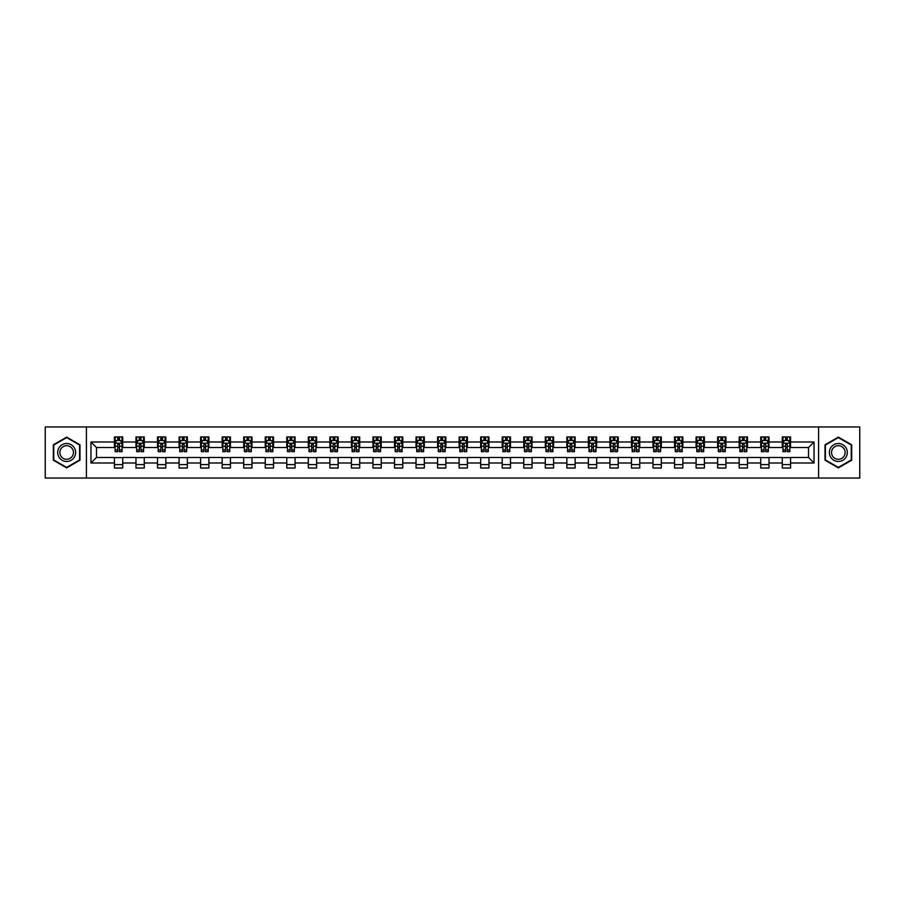 <?xml version="1.0" encoding="UTF-8"?>
<svg xmlns="http://www.w3.org/2000/svg" width="905" height="905" viewBox="0 0 905 905"><rect width="100%" height="100%" fill="white"/><g stroke="black" fill="none" stroke-linecap="round" stroke-linejoin="round"><path stroke-width="1.36" d="M818.595 478.044L859.75 478.044L859.75 426.956L818.595 426.956L818.595 478.044L86.405 478.044L86.405 426.956L45.25 426.956L45.25 478.044L86.405 478.044M818.595 426.956L86.405 426.956M790.563 442.002L790.563 436.968L782.282 436.968L782.282 442.002L769.024 442.002L769.024 436.968L760.732 436.968L760.732 442.002L747.473 442.002L747.473 436.968L739.193 436.968L739.193 442.002L725.934 442.002L725.934 436.968L717.642 436.968L717.642 442.002L704.395 442.002L704.395 436.968L696.103 436.968L696.103 442.002L682.845 442.002L682.845 436.968L674.564 436.968L674.564 442.002L661.306 442.002L661.306 436.968L653.014 436.968L653.014 442.002L639.756 442.002L639.756 436.968L631.475 436.968L631.475 442.002L618.217 442.002L618.217 436.968L609.936 436.968L609.936 442.002L596.678 442.002L596.678 436.968L588.386 436.968L588.386 442.002L575.128 442.002L575.128 436.968L566.847 436.968L566.847 442.002L553.589 442.002L553.589 436.968L545.296 436.968L545.296 442.002L532.05 442.002L532.05 436.968L523.757 436.968L523.757 442.002L510.499 442.002L510.499 436.968L502.218 436.968L502.218 442.002L488.96 442.002L488.96 436.968L480.668 436.968L480.668 442.002L467.41 442.002L467.41 436.968L459.129 436.968L459.129 442.002L445.871 442.002L445.871 436.968L437.59 436.968L437.59 442.002L424.332 442.002L424.332 436.968L416.04 436.968L416.04 442.002L402.782 442.002L402.782 436.968L394.501 436.968L394.501 442.002L381.243 442.002L381.243 436.968L372.951 436.968L372.951 442.002L359.704 442.002L359.704 436.968L351.411 436.968L351.411 442.002L338.153 442.002L338.153 436.968L329.873 436.968L329.873 442.002L316.614 442.002L316.614 436.968L308.322 436.968L308.322 442.002L295.064 442.002L295.064 436.968L286.783 436.968L286.783 442.002L273.525 442.002L273.525 436.968L265.244 436.968L265.244 442.002L251.986 442.002L251.986 436.968L243.694 436.968L243.694 442.002L230.436 442.002L230.436 436.968L222.155 436.968L222.155 442.002L208.897 442.002L208.897 436.968L200.605 436.968L200.605 442.002L187.358 442.002L187.358 436.968L179.066 436.968L179.066 442.002L165.807 442.002L165.807 436.968L157.527 436.968L157.527 442.002L144.268 442.002L144.268 436.968L135.976 436.968L135.976 442.002L122.718 442.002L122.718 436.968L114.437 436.968L114.437 442.002L90.964 442.002L90.964 462.998L96.484 457.466L114.437 457.466L114.437 468.032L122.718 468.032L122.718 457.466L135.976 457.466L135.976 468.032L144.268 468.032L144.268 457.466L157.527 457.466L157.527 468.032L165.807 468.032L165.807 457.466L179.066 457.466L179.066 468.032L187.358 468.032L187.358 457.466L200.605 457.466L200.605 468.032L208.897 468.032L208.897 457.466L222.155 457.466L222.155 468.032L230.436 468.032L230.436 457.466L243.694 457.466L243.694 468.032L251.986 468.032L251.986 457.466L265.244 457.466L265.244 468.032L273.525 468.032L273.525 457.466L286.783 457.466L286.783 468.032L295.064 468.032L295.064 457.466L308.322 457.466L308.322 468.032L316.614 468.032L316.614 457.466L329.873 457.466L329.873 468.032L338.153 468.032L338.153 457.466L351.411 457.466L351.411 468.032L359.704 468.032L359.704 457.466L372.951 457.466L372.951 468.032L381.243 468.032L381.243 457.466L394.501 457.466L394.501 468.032L402.782 468.032L402.782 457.466L416.04 457.466L416.04 468.032L424.332 468.032L424.332 457.466L437.59 457.466L437.59 468.032L445.871 468.032L445.871 457.466L459.129 457.466L459.129 468.032L467.41 468.032L467.41 457.466L480.668 457.466L480.668 468.032L488.96 468.032L488.96 457.466L502.218 457.466L502.218 468.032L510.499 468.032L510.499 457.466L523.757 457.466L523.757 468.032L532.05 468.032L532.05 457.466L545.296 457.466L545.296 468.032L553.589 468.032L553.589 457.466L566.847 457.466L566.847 468.032L575.128 468.032L575.128 457.466L588.386 457.466L588.386 468.032L596.678 468.032L596.678 457.466L609.936 457.466L609.936 468.032L618.217 468.032L618.217 457.466L631.475 457.466L631.475 468.032L639.756 468.032L639.756 457.466L653.014 457.466L653.014 468.032L661.306 468.032L661.306 457.466L674.564 457.466L674.564 468.032L682.845 468.032L682.845 457.466L696.103 457.466L696.103 468.032L704.395 468.032L704.395 457.466L717.642 457.466L717.642 468.032L725.934 468.032L725.934 457.466L739.193 457.466L739.193 468.032L747.473 468.032L747.473 457.466L760.732 457.466L760.732 468.032L769.024 468.032L769.024 457.466L782.282 457.466L782.282 468.032L790.563 468.032L790.563 457.466L808.516 457.466L808.516 447.534L790.563 447.534L790.563 442.002L814.036 442.002L814.036 462.998L790.563 462.998M782.282 462.998L769.024 462.998M760.732 462.998L747.473 462.998M739.193 462.998L725.934 462.998M717.642 462.998L704.395 462.998M696.103 462.998L682.845 462.998M674.564 462.998L661.306 462.998M653.014 462.998L639.756 462.998M631.475 462.998L618.217 462.998M609.936 462.998L596.678 462.998M588.386 462.998L575.128 462.998M566.847 462.998L553.589 462.998M545.296 462.998L532.05 462.998M523.757 462.998L510.499 462.998M502.218 462.998L488.96 462.998M480.668 462.998L467.41 462.998M459.129 462.998L445.871 462.998M437.59 462.998L424.332 462.998M416.04 462.998L402.782 462.998M394.501 462.998L381.243 462.998M372.951 462.998L359.704 462.998M351.411 462.998L338.153 462.998M329.873 462.998L316.614 462.998M308.322 462.998L295.064 462.998M286.783 462.998L273.525 462.998M265.244 462.998L251.986 462.998M243.694 462.998L230.436 462.998M222.155 462.998L208.897 462.998M200.605 462.998L187.358 462.998M179.066 462.998L165.807 462.998M157.527 462.998L144.268 462.998M135.976 462.998L122.718 462.998M114.437 462.998L90.964 462.998M782.282 442.002L782.282 447.534L769.024 447.534L769.024 442.002M760.732 442.002L760.732 447.534L747.473 447.534L747.473 442.002M739.193 442.002L739.193 447.534L725.934 447.534L725.934 442.002M717.642 442.002L717.642 447.534L704.395 447.534L704.395 442.002M696.103 442.002L696.103 447.534L682.845 447.534L682.845 442.002M674.564 442.002L674.564 447.534L661.306 447.534L661.306 442.002M653.014 442.002L653.014 447.534L639.756 447.534L639.756 442.002M631.475 442.002L631.475 447.534L618.217 447.534L618.217 442.002M609.936 442.002L609.936 447.534L596.678 447.534L596.678 442.002M588.386 442.002L588.386 447.534L575.128 447.534L575.128 442.002M566.847 442.002L566.847 447.534L553.589 447.534L553.589 442.002M545.296 442.002L545.296 447.534L532.05 447.534L532.05 442.002M523.757 442.002L523.757 447.534L510.499 447.534L510.499 442.002M502.218 442.002L502.218 447.534L488.96 447.534L488.96 442.002M480.668 442.002L480.668 447.534L467.41 447.534L467.41 442.002M459.129 442.002L459.129 447.534L445.871 447.534L445.871 442.002M437.59 442.002L437.59 447.534L424.332 447.534L424.332 442.002M416.04 442.002L416.04 447.534L402.782 447.534L402.782 442.002M394.501 442.002L394.501 447.534L381.243 447.534L381.243 442.002M372.951 442.002L372.951 447.534L359.704 447.534L359.704 442.002M351.411 442.002L351.411 447.534L338.153 447.534L338.153 442.002M329.873 442.002L329.873 447.534L316.614 447.534L316.614 442.002M308.322 442.002L308.322 447.534L295.064 447.534L295.064 442.002M286.783 442.002L286.783 447.534L273.525 447.534L273.525 442.002M265.244 442.002L265.244 447.534L251.986 447.534L251.986 442.002M243.694 442.002L243.694 447.534L230.436 447.534L230.436 442.002M222.155 442.002L222.155 447.534L208.897 447.534L208.897 442.002M200.605 442.002L200.605 447.534L187.358 447.534L187.358 442.002M179.066 442.002L179.066 447.534L165.807 447.534L165.807 442.002M157.527 442.002L157.527 447.534L144.268 447.534L144.268 442.002M135.976 442.002L135.976 447.534L122.718 447.534L122.718 442.002M114.437 442.002L114.437 447.534L96.484 447.534L90.964 442.002M96.484 447.534L96.484 457.466M814.036 462.998L808.516 457.466M808.516 447.534L814.036 442.002M114.437 440.418L115.127 440.418M117.752 440.418L119.403 440.418M122.028 440.418L122.718 440.418M114.437 447.387L115.127 447.387M117.752 447.387L119.403 447.387M122.028 447.387L122.718 447.387M114.437 457.613L122.718 457.613M114.437 464.582L122.718 464.582M135.976 457.613L144.268 457.613M135.976 464.582L144.268 464.582M135.976 440.418L136.666 440.418M139.291 440.418L140.954 440.418M143.578 440.418L144.268 440.418M135.976 447.387L136.666 447.387M139.291 447.387L140.954 447.387M143.578 447.387L144.268 447.387M157.527 457.613L165.807 457.613M157.527 464.582L165.807 464.582M157.527 440.418L158.217 440.418M160.841 440.418L162.493 440.418M165.117 440.418L165.807 440.418M157.527 447.387L158.217 447.387M160.841 447.387L162.493 447.387M165.117 447.387L165.807 447.387M179.066 457.613L187.358 457.613M179.066 464.582L187.358 464.582M179.066 440.418L179.756 440.418M182.38 440.418L184.043 440.418M186.668 440.418L187.358 440.418M179.066 447.387L179.756 447.387M182.38 447.387L184.043 447.387M186.668 447.387L187.358 447.387M200.605 457.613L208.897 457.613M200.605 464.582L208.897 464.582M200.605 440.418L201.306 440.418M203.919 440.418L205.582 440.418M208.207 440.418L208.897 440.418M200.605 447.387L201.306 447.387M203.919 447.387L205.582 447.387M208.207 447.387L208.897 447.387M222.155 457.613L230.436 457.613M222.155 464.582L230.436 464.582M222.155 440.418L222.845 440.418M225.469 440.418L227.121 440.418M229.746 440.418L230.436 440.418M222.155 447.387L222.845 447.387M225.469 447.387L227.121 447.387M229.746 447.387L230.436 447.387M243.694 457.613L251.986 457.613M243.694 464.582L251.986 464.582M243.694 440.418L244.384 440.418M247.008 440.418L248.671 440.418M251.296 440.418L251.986 440.418M243.694 447.387L244.384 447.387M247.008 447.387L248.671 447.387M251.296 447.387L251.986 447.387M265.244 457.613L273.525 457.613M265.244 464.582L273.525 464.582M265.244 440.418L265.934 440.418M268.559 440.418L270.21 440.418M272.835 440.418L273.525 440.418M265.244 447.387L265.934 447.387M268.559 447.387L270.21 447.387M272.835 447.387L273.525 447.387M286.783 457.613L295.064 457.613M286.783 464.582L295.064 464.582M286.783 440.418L287.473 440.418M290.098 440.418L291.749 440.418M294.374 440.418L295.064 440.418M286.783 447.387L287.473 447.387M290.098 447.387L291.749 447.387M294.374 447.387L295.064 447.387M308.322 457.613L316.614 457.613M308.322 464.582L316.614 464.582M308.322 440.418L309.012 440.418M311.637 440.418L313.3 440.418M315.924 440.418L316.614 440.418M308.322 447.387L309.012 447.387M311.637 447.387L313.3 447.387M315.924 447.387L316.614 447.387M329.873 457.613L338.153 457.613M329.873 464.582L338.153 464.582M329.873 440.418L330.563 440.418M333.187 440.418L334.839 440.418M337.463 440.418L338.153 440.418M329.873 447.387L330.563 447.387M333.187 447.387L334.839 447.387M337.463 447.387L338.153 447.387M351.411 457.613L359.704 457.613M351.411 464.582L359.704 464.582M351.411 440.418L352.102 440.418M354.726 440.418L356.389 440.418M359.014 440.418L359.704 440.418M351.411 447.387L352.102 447.387M354.726 447.387L356.389 447.387M359.014 447.387L359.704 447.387M372.951 457.613L381.243 457.613M372.951 464.582L381.243 464.582M372.951 440.418L373.652 440.418M376.265 440.418L377.928 440.418M380.553 440.418L381.243 440.418M372.951 447.387L373.652 447.387M376.265 447.387L377.928 447.387M380.553 447.387L381.243 447.387M394.501 457.613L402.782 457.613M394.501 464.582L402.782 464.582M394.501 440.418L395.191 440.418M397.815 440.418L399.467 440.418M402.092 440.418L402.782 440.418M394.501 447.387L395.191 447.387M397.815 447.387L399.467 447.387M402.092 447.387L402.782 447.387M416.04 457.613L424.332 457.613M416.04 464.582L424.332 464.582M416.04 440.418L416.73 440.418M419.354 440.418L421.017 440.418M423.642 440.418L424.332 440.418M416.04 447.387L416.73 447.387M419.354 447.387L421.017 447.387M423.642 447.387L424.332 447.387M437.59 457.613L445.871 457.613M437.59 464.582L445.871 464.582M437.59 440.418L438.28 440.418M440.905 440.418L442.556 440.418M445.181 440.418L445.871 440.418M437.59 447.387L438.28 447.387M440.905 447.387L442.556 447.387M445.181 447.387L445.871 447.387M459.129 457.613L467.41 457.613M459.129 464.582L467.41 464.582M459.129 440.418L459.819 440.418M462.444 440.418L464.095 440.418M466.72 440.418L467.41 440.418M459.129 447.387L459.819 447.387M462.444 447.387L464.095 447.387M466.72 447.387L467.41 447.387M480.668 457.613L488.96 457.613M480.668 464.582L488.96 464.582M480.668 440.418L481.358 440.418M483.983 440.418L485.646 440.418M488.27 440.418L488.96 440.418M480.668 447.387L481.358 447.387M483.983 447.387L485.646 447.387M488.27 447.387L488.96 447.387M502.218 457.613L510.499 457.613M502.218 464.582L510.499 464.582M502.218 440.418L502.909 440.418M505.533 440.418L507.185 440.418M509.809 440.418L510.499 440.418M502.218 447.387L502.909 447.387M505.533 447.387L507.185 447.387M509.809 447.387L510.499 447.387M523.757 457.613L532.05 457.613M523.757 464.582L532.05 464.582M523.757 440.418L524.448 440.418M527.072 440.418L528.735 440.418M531.348 440.418L532.05 440.418M523.757 447.387L524.448 447.387M527.072 447.387L528.735 447.387M531.348 447.387L532.05 447.387M545.296 457.613L553.589 457.613M545.296 464.582L553.589 464.582M545.296 440.418L545.986 440.418M548.611 440.418L550.274 440.418M552.898 440.418L553.589 440.418M545.296 447.387L545.986 447.387M548.611 447.387L550.274 447.387M552.898 447.387L553.589 447.387M566.847 457.613L575.128 457.613M566.847 464.582L575.128 464.582M566.847 440.418L567.537 440.418M570.161 440.418L571.813 440.418M574.437 440.418L575.128 440.418M566.847 447.387L567.537 447.387M570.161 447.387L571.813 447.387M574.437 447.387L575.128 447.387M588.386 457.613L596.678 457.613M588.386 464.582L596.678 464.582M588.386 440.418L589.076 440.418M591.7 440.418L593.363 440.418M595.988 440.418L596.678 440.418M588.386 447.387L589.076 447.387M591.7 447.387L593.363 447.387M595.988 447.387L596.678 447.387M609.936 457.613L618.217 457.613M609.936 464.582L618.217 464.582M609.936 440.418L610.626 440.418M613.251 440.418L614.902 440.418M617.527 440.418L618.217 440.418M609.936 447.387L610.626 447.387M613.251 447.387L614.902 447.387M617.527 447.387L618.217 447.387M631.475 457.613L639.756 457.613M631.475 464.582L639.756 464.582M631.475 440.418L632.165 440.418M634.79 440.418L636.441 440.418M639.066 440.418L639.756 440.418M631.475 447.387L632.165 447.387M634.79 447.387L636.441 447.387M639.066 447.387L639.756 447.387M653.014 457.613L661.306 457.613M653.014 464.582L661.306 464.582M653.014 440.418L653.704 440.418M656.329 440.418L657.992 440.418M660.616 440.418L661.306 440.418M653.014 447.387L653.704 447.387M656.329 447.387L657.992 447.387M660.616 447.387L661.306 447.387M674.564 457.613L682.845 457.613M674.564 464.582L682.845 464.582M674.564 440.418L675.254 440.418M677.879 440.418L679.531 440.418M682.155 440.418L682.845 440.418M674.564 447.387L675.254 447.387M677.879 447.387L679.531 447.387M682.155 447.387L682.845 447.387M696.103 457.613L704.395 457.613M696.103 464.582L704.395 464.582M696.103 440.418L696.793 440.418M699.418 440.418L701.081 440.418M703.694 440.418L704.395 440.418M696.103 447.387L696.793 447.387M699.418 447.387L701.081 447.387M703.694 447.387L704.395 447.387M717.642 457.613L725.934 457.613M717.642 464.582L725.934 464.582M717.642 440.418L718.332 440.418M720.957 440.418L722.62 440.418M725.244 440.418L725.934 440.418M717.642 447.387L718.332 447.387M720.957 447.387L722.62 447.387M725.244 447.387L725.934 447.387M739.193 457.613L747.473 457.613M739.193 464.582L747.473 464.582M739.193 440.418L739.883 440.418M742.507 440.418L744.159 440.418M746.783 440.418L747.473 440.418M739.193 447.387L739.883 447.387M742.507 447.387L744.159 447.387M746.783 447.387L747.473 447.387M760.732 457.613L769.024 457.613M760.732 464.582L769.024 464.582M760.732 440.418L761.422 440.418M764.046 440.418L765.709 440.418M768.334 440.418L769.024 440.418M760.732 447.387L761.422 447.387M764.046 447.387L765.709 447.387M768.334 447.387L769.024 447.387M782.282 457.613L790.563 457.613M782.282 464.582L790.563 464.582M782.282 440.418L782.972 440.418M785.597 440.418L787.248 440.418M789.873 440.418L790.563 440.418M782.282 447.387L782.972 447.387M785.597 447.387L787.248 447.387M789.873 447.387L790.563 447.387M66.653 467.885L79.979 460.193L79.979 444.808L66.653 437.115L53.327 444.808L53.327 460.193L66.653 467.885M851.673 444.808L838.347 437.115L825.021 444.808L825.021 460.193L838.347 467.885L851.673 460.193L851.673 444.808M119.403 438.755L117.752 438.755M122.028 449.943L119.403 449.943L119.403 451.674L122.028 451.674L122.028 443.246L120.648 440.486L116.507 440.486L115.127 443.246L115.127 451.674L117.752 451.674L117.752 449.943L115.127 449.943M115.127 443.246L115.127 436.968M122.028 443.246L122.028 436.968M117.752 440.486L117.752 436.968M119.403 436.968L119.403 440.486M119.403 449.943L119.403 444.287L117.752 444.287L117.752 449.943M74.425 456.991A8.971 8.971 0 0 0 71.144 444.728A8.971 8.971 0 0 0 58.882 448.009A8.971 8.971 0 0 0 62.162 460.272A8.971 8.971 0 0 0 74.425 456.991M72.536 455.894A6.799 6.799 0 0 0 70.058 446.618A6.799 6.799 0 0 0 60.771 449.106A6.799 6.799 0 0 0 63.26 458.383A6.799 6.799 0 0 0 72.536 455.894M53.746 459.955L53.746 445.045L66.653 437.59L79.572 445.045L79.572 459.955L66.653 467.41L53.746 459.955M838.347 443.529A8.971 8.971 0 0 0 829.365 452.5A8.971 8.971 0 0 0 838.347 461.471A8.971 8.971 0 0 0 847.318 452.5A8.971 8.971 0 0 0 838.347 443.529M838.347 445.701A6.799 6.799 0 0 0 831.548 452.5A6.799 6.799 0 0 0 838.347 459.299A6.799 6.799 0 0 0 845.146 452.5A6.799 6.799 0 0 0 838.347 445.701M851.254 459.955L838.347 467.41L825.428 459.955L825.428 445.045L838.347 437.59L851.254 445.045L851.254 459.955M140.954 438.755L139.291 438.755M143.578 449.943L140.954 449.943L140.954 451.674L143.578 451.674L143.578 443.246L142.198 440.486L138.046 440.486L136.666 443.246L136.666 451.674L139.291 451.674L139.291 449.943L136.666 449.943M136.666 443.246L136.666 436.968M143.578 443.246L143.578 436.968M139.291 440.486L139.291 436.968M140.954 436.968L140.954 440.486M140.954 449.943L140.954 444.287L139.291 444.287L139.291 449.943M162.493 438.755L160.841 438.755M165.117 449.943L162.493 449.943L162.493 451.674L165.117 451.674L165.117 443.246L163.737 440.486L159.597 440.486L158.217 443.246L158.217 451.674L160.841 451.674L160.841 449.943L158.217 449.943M158.217 443.246L158.217 436.968M165.117 443.246L165.117 436.968M160.841 440.486L160.841 436.968M162.493 436.968L162.493 440.486M162.493 449.943L162.493 444.287L160.841 444.287L160.841 449.943M184.043 438.755L182.38 438.755M186.668 449.943L184.043 449.943L184.043 451.674L186.668 451.674L186.668 443.246L185.276 440.486L181.136 440.486L179.756 443.246L179.756 451.674L182.38 451.674L182.38 449.943L179.756 449.943M179.756 443.246L179.756 436.968M186.668 443.246L186.668 436.968M182.38 440.486L182.38 436.968M184.043 436.968L184.043 440.486M184.043 449.943L184.043 444.287L182.38 444.287L182.38 449.943M205.582 438.755L203.919 438.755M208.207 449.943L205.582 449.943L205.582 451.674L208.207 451.674L208.207 443.246L206.826 440.486L202.686 440.486L201.306 443.246L201.306 451.674L203.919 451.674L203.919 449.943L201.306 449.943M201.306 443.246L201.306 436.968M208.207 443.246L208.207 436.968M203.919 440.486L203.919 436.968M205.582 436.968L205.582 440.486M205.582 449.943L205.582 444.287L203.919 444.287L203.919 449.943M227.121 438.755L225.469 438.755M229.746 449.943L227.121 449.943L227.121 451.674L229.746 451.674L229.746 443.246L228.365 440.486L224.225 440.486L222.845 443.246L222.845 451.674L225.469 451.674L225.469 449.943L222.845 449.943M222.845 443.246L222.845 436.968M229.746 443.246L229.746 436.968M225.469 440.486L225.469 436.968M227.121 436.968L227.121 440.486M227.121 449.943L227.121 444.287L225.469 444.287L225.469 449.943M248.671 438.755L247.008 438.755M251.296 449.943L248.671 449.943L248.671 451.674L251.296 451.674L251.296 443.246L249.916 440.486L245.764 440.486L244.384 443.246L244.384 451.674L247.008 451.674L247.008 449.943L244.384 449.943M244.384 443.246L244.384 436.968M251.296 443.246L251.296 436.968M247.008 440.486L247.008 436.968M248.671 436.968L248.671 440.486M248.671 449.943L248.671 444.287L247.008 444.287L247.008 449.943M270.21 438.755L268.559 438.755M272.835 449.943L270.21 449.943L270.21 451.674L272.835 451.674L272.835 443.246L271.455 440.486L267.314 440.486L265.934 443.246L265.934 451.674L268.559 451.674L268.559 449.943L265.934 449.943M265.934 443.246L265.934 436.968M272.835 443.246L272.835 436.968M268.559 440.486L268.559 436.968M270.21 436.968L270.21 440.486M270.21 449.943L270.21 444.287L268.559 444.287L268.559 449.943M291.749 438.755L290.098 438.755M294.374 449.943L291.749 449.943L291.749 451.674L294.374 451.674L294.374 443.246L292.994 440.486L288.853 440.486L287.473 443.246L287.473 451.674L290.098 451.674L290.098 449.943L287.473 449.943M287.473 443.246L287.473 436.968M294.374 443.246L294.374 436.968M290.098 440.486L290.098 436.968M291.749 436.968L291.749 440.486M291.749 449.943L291.749 444.287L290.098 444.287L290.098 449.943M313.3 438.755L311.637 438.755M315.924 449.943L313.3 449.943L313.3 451.674L315.924 451.674L315.924 443.246L314.544 440.486L310.392 440.486L309.012 443.246L309.012 451.674L311.637 451.674L311.637 449.943L309.012 449.943M309.012 443.246L309.012 436.968M315.924 443.246L315.924 436.968M311.637 440.486L311.637 436.968M313.3 436.968L313.3 440.486M313.3 449.943L313.3 444.287L311.637 444.287L311.637 449.943M334.839 438.755L333.187 438.755M337.463 449.943L334.839 449.943L334.839 451.674L337.463 451.674L337.463 443.246L336.083 440.486L331.943 440.486L330.563 443.246L330.563 451.674L333.187 451.674L333.187 449.943L330.563 449.943M330.563 443.246L330.563 436.968M337.463 443.246L337.463 436.968M333.187 440.486L333.187 436.968M334.839 436.968L334.839 440.486M334.839 449.943L334.839 444.287L333.187 444.287L333.187 449.943M356.389 438.755L354.726 438.755M359.014 449.943L356.389 449.943L356.389 451.674L359.014 451.674L359.014 443.246L357.622 440.486L353.482 440.486L352.102 443.246L352.102 451.674L354.726 451.674L354.726 449.943L352.102 449.943M352.102 443.246L352.102 436.968M359.014 443.246L359.014 436.968M354.726 440.486L354.726 436.968M356.389 436.968L356.389 440.486M356.389 449.943L356.389 444.287L354.726 444.287L354.726 449.943M377.928 438.755L376.265 438.755M380.553 449.943L377.928 449.943L377.928 451.674L380.553 451.674L380.553 443.246L379.172 440.486L375.032 440.486L373.652 443.246L373.652 451.674L376.265 451.674L376.265 449.943L373.652 449.943M373.652 443.246L373.652 436.968M380.553 443.246L380.553 436.968M376.265 440.486L376.265 436.968M377.928 436.968L377.928 440.486M377.928 449.943L377.928 444.287L376.265 444.287L376.265 449.943M399.467 438.755L397.815 438.755M402.092 449.943L399.467 449.943L399.467 451.674L402.092 451.674L402.092 443.246L400.711 440.486L396.571 440.486L395.191 443.246L395.191 451.674L397.815 451.674L397.815 449.943L395.191 449.943M395.191 443.246L395.191 436.968M402.092 443.246L402.092 436.968M397.815 440.486L397.815 436.968M399.467 436.968L399.467 440.486M399.467 449.943L399.467 444.287L397.815 444.287L397.815 449.943M421.017 438.755L419.354 438.755M423.642 449.943L421.017 449.943L421.017 451.674L423.642 451.674L423.642 443.246L422.262 440.486L418.11 440.486L416.73 443.246L416.73 451.674L419.354 451.674L419.354 449.943L416.73 449.943M416.73 443.246L416.73 436.968M423.642 443.246L423.642 436.968M419.354 440.486L419.354 436.968M421.017 436.968L421.017 440.486M421.017 449.943L421.017 444.287L419.354 444.287L419.354 449.943M442.556 438.755L440.905 438.755M445.181 449.943L442.556 449.943L442.556 451.674L445.181 451.674L445.181 443.246L443.801 440.486L439.66 440.486L438.28 443.246L438.28 451.674L440.905 451.674L440.905 449.943L438.28 449.943M438.28 443.246L438.28 436.968M445.181 443.246L445.181 436.968M440.905 440.486L440.905 436.968M442.556 436.968L442.556 440.486M442.556 449.943L442.556 444.287L440.905 444.287L440.905 449.943M464.095 438.755L462.444 438.755M466.72 449.943L464.095 449.943L464.095 451.674L466.72 451.674L466.72 443.246L465.34 440.486L461.199 440.486L459.819 443.246L459.819 451.674L462.444 451.674L462.444 449.943L459.819 449.943M459.819 443.246L459.819 436.968M466.72 443.246L466.72 436.968M462.444 440.486L462.444 436.968M464.095 436.968L464.095 440.486M464.095 449.943L464.095 444.287L462.444 444.287L462.444 449.943M485.646 438.755L483.983 438.755M488.27 449.943L485.646 449.943L485.646 451.674L488.27 451.674L488.27 443.246L486.89 440.486L482.738 440.486L481.358 443.246L481.358 451.674L483.983 451.674L483.983 449.943L481.358 449.943M481.358 443.246L481.358 436.968M488.27 443.246L488.27 436.968M483.983 440.486L483.983 436.968M485.646 436.968L485.646 440.486M485.646 449.943L485.646 444.287L483.983 444.287L483.983 449.943M507.185 438.755L505.533 438.755M509.809 449.943L507.185 449.943L507.185 451.674L509.809 451.674L509.809 443.246L508.429 440.486L504.289 440.486L502.909 443.246L502.909 451.674L505.533 451.674L505.533 449.943L502.909 449.943M502.909 443.246L502.909 436.968M509.809 443.246L509.809 436.968M505.533 440.486L505.533 436.968M507.185 436.968L507.185 440.486M507.185 449.943L507.185 444.287L505.533 444.287L505.533 449.943M528.735 438.755L527.072 438.755M531.348 449.943L528.735 449.943L528.735 451.674L531.348 451.674L531.348 443.246L529.968 440.486L525.828 440.486L524.448 443.246L524.448 451.674L527.072 451.674L527.072 449.943L524.448 449.943M524.448 443.246L524.448 436.968M531.348 443.246L531.348 436.968M527.072 440.486L527.072 436.968M528.735 436.968L528.735 440.486M528.735 449.943L528.735 444.287L527.072 444.287L527.072 449.943M550.274 438.755L548.611 438.755M552.898 449.943L550.274 449.943L550.274 451.674L552.898 451.674L552.898 443.246L551.518 440.486L547.378 440.486L545.986 443.246L545.986 451.674L548.611 451.674L548.611 449.943L545.986 449.943M545.986 443.246L545.986 436.968M552.898 443.246L552.898 436.968M548.611 440.486L548.611 436.968M550.274 436.968L550.274 440.486M550.274 449.943L550.274 444.287L548.611 444.287L548.611 449.943M571.813 438.755L570.161 438.755M574.437 449.943L571.813 449.943L571.813 451.674L574.437 451.674L574.437 443.246L573.057 440.486L568.917 440.486L567.537 443.246L567.537 451.674L570.161 451.674L570.161 449.943L567.537 449.943M567.537 443.246L567.537 436.968M574.437 443.246L574.437 436.968M570.161 440.486L570.161 436.968M571.813 436.968L571.813 440.486M571.813 449.943L571.813 444.287L570.161 444.287L570.161 449.943M593.363 438.755L591.7 438.755M595.988 449.943L593.363 449.943L593.363 451.674L595.988 451.674L595.988 443.246L594.608 440.486L590.456 440.486L589.076 443.246L589.076 451.674L591.7 451.674L591.7 449.943L589.076 449.943M589.076 443.246L589.076 436.968M595.988 443.246L595.988 436.968M591.7 440.486L591.7 436.968M593.363 436.968L593.363 440.486M593.363 449.943L593.363 444.287L591.7 444.287L591.7 449.943M614.902 438.755L613.251 438.755M617.527 449.943L614.902 449.943L614.902 451.674L617.527 451.674L617.527 443.246L616.147 440.486L612.006 440.486L610.626 443.246L610.626 451.674L613.251 451.674L613.251 449.943L610.626 449.943M610.626 443.246L610.626 436.968M617.527 443.246L617.527 436.968M613.251 440.486L613.251 436.968M614.902 436.968L614.902 440.486M614.902 449.943L614.902 444.287L613.251 444.287L613.251 449.943M636.441 438.755L634.79 438.755M639.066 449.943L636.441 449.943L636.441 451.674L639.066 451.674L639.066 443.246L637.686 440.486L633.545 440.486L632.165 443.246L632.165 451.674L634.79 451.674L634.79 449.943L632.165 449.943M632.165 443.246L632.165 436.968M639.066 443.246L639.066 436.968M634.79 440.486L634.79 436.968M636.441 436.968L636.441 440.486M636.441 449.943L636.441 444.287L634.79 444.287L634.79 449.943M657.992 438.755L656.329 438.755M660.616 449.943L657.992 449.943L657.992 451.674L660.616 451.674L660.616 443.246L659.236 440.486L655.084 440.486L653.704 443.246L653.704 451.674L656.329 451.674L656.329 449.943L653.704 449.943M653.704 443.246L653.704 436.968M660.616 443.246L660.616 436.968M656.329 440.486L656.329 436.968M657.992 436.968L657.992 440.486M657.992 449.943L657.992 444.287L656.329 444.287L656.329 449.943M679.531 438.755L677.879 438.755M682.155 449.943L679.531 449.943L679.531 451.674L682.155 451.674L682.155 443.246L680.775 440.486L676.635 440.486L675.254 443.246L675.254 451.674L677.879 451.674L677.879 449.943L675.254 449.943M675.254 443.246L675.254 436.968M682.155 443.246L682.155 436.968M677.879 440.486L677.879 436.968M679.531 436.968L679.531 440.486M679.531 449.943L679.531 444.287L677.879 444.287L677.879 449.943M701.081 438.755L699.418 438.755M703.694 449.943L701.081 449.943L701.081 451.674L703.694 451.674L703.694 443.246L702.314 440.486L698.174 440.486L696.793 443.246L696.793 451.674L699.418 451.674L699.418 449.943L696.793 449.943M696.793 443.246L696.793 436.968M703.694 443.246L703.694 436.968M699.418 440.486L699.418 436.968M701.081 436.968L701.081 440.486M701.081 449.943L701.081 444.287L699.418 444.287L699.418 449.943M722.62 438.755L720.957 438.755M725.244 449.943L722.62 449.943L722.62 451.674L725.244 451.674L725.244 443.246L723.864 440.486L719.724 440.486L718.332 443.246L718.332 451.674L720.957 451.674L720.957 449.943L718.332 449.943M718.332 443.246L718.332 436.968M725.244 443.246L725.244 436.968M720.957 440.486L720.957 436.968M722.62 436.968L722.62 440.486M722.62 449.943L722.62 444.287L720.957 444.287L720.957 449.943M744.159 438.755L742.507 438.755M746.783 449.943L744.159 449.943L744.159 451.674L746.783 451.674L746.783 443.246L745.403 440.486L741.263 440.486L739.883 443.246L739.883 451.674L742.507 451.674L742.507 449.943L739.883 449.943M739.883 443.246L739.883 436.968M746.783 443.246L746.783 436.968M742.507 440.486L742.507 436.968M744.159 436.968L744.159 440.486M744.159 449.943L744.159 444.287L742.507 444.287L742.507 449.943M765.709 438.755L764.046 438.755M768.334 449.943L765.709 449.943L765.709 451.674L768.334 451.674L768.334 443.246L766.954 440.486L762.802 440.486L761.422 443.246L761.422 451.674L764.046 451.674L764.046 449.943L761.422 449.943M761.422 443.246L761.422 436.968M768.334 443.246L768.334 436.968M764.046 440.486L764.046 436.968M765.709 436.968L765.709 440.486M765.709 449.943L765.709 444.287L764.046 444.287L764.046 449.943M787.248 438.755L785.597 438.755M789.873 449.943L787.248 449.943L787.248 451.674L789.873 451.674L789.873 443.246L788.493 440.486L784.352 440.486L782.972 443.246L782.972 451.674L785.597 451.674L785.597 449.943L782.972 449.943M782.972 443.246L782.972 436.968M789.873 443.246L789.873 436.968M785.597 440.486L785.597 436.968M787.248 436.968L787.248 440.486M787.248 449.943L787.248 444.287L785.597 444.287L785.597 449.943M121.994 443.179L115.161 443.179M115.127 440.656L116.428 440.656M120.738 440.656L122.028 440.656M117.752 446.233L115.127 446.233M122.028 446.233L119.403 446.233M119.403 439.638L117.752 439.638M143.544 443.179L136.7 443.179M136.666 440.656L137.967 440.656M142.277 440.656L143.578 440.656M139.291 446.233L136.666 446.233M143.578 446.233L140.954 446.233M140.954 439.638L139.291 439.638M165.083 443.179L158.251 443.179M158.217 440.656L159.518 440.656M163.816 440.656L165.117 440.656M160.841 446.233L158.217 446.233M165.117 446.233L162.493 446.233M162.493 439.638L160.841 439.638M186.622 443.179L179.79 443.179M179.756 440.656L181.057 440.656M185.367 440.656L186.668 440.656M182.38 446.233L179.756 446.233M186.668 446.233L184.043 446.233M184.043 439.638L182.38 439.638M208.173 443.179L201.34 443.179M201.306 440.656L202.596 440.656M206.906 440.656L208.207 440.656M203.919 446.233L201.306 446.233M208.207 446.233L205.582 446.233M205.582 439.638L203.919 439.638M229.712 443.179L222.879 443.179M222.845 440.656L224.146 440.656M228.456 440.656L229.746 440.656M225.469 446.233L222.845 446.233M229.746 446.233L227.121 446.233M227.121 439.638L225.469 439.638M251.262 443.179L244.418 443.179M244.384 440.656L245.685 440.656M249.995 440.656L251.296 440.656M247.008 446.233L244.384 446.233M251.296 446.233L248.671 446.233M248.671 439.638L247.008 439.638M272.801 443.179L265.968 443.179M265.934 440.656L267.224 440.656M271.534 440.656L272.835 440.656M268.559 446.233L265.934 446.233M272.835 446.233L270.21 446.233M270.21 439.638L268.559 439.638M294.34 443.179L287.507 443.179M287.473 440.656L288.774 440.656M293.084 440.656L294.374 440.656M290.098 446.233L287.473 446.233M294.374 446.233L291.749 446.233M291.749 439.638L290.098 439.638M315.89 443.179L309.046 443.179M309.012 440.656L310.313 440.656M314.623 440.656L315.924 440.656M311.637 446.233L309.012 446.233M315.924 446.233L313.3 446.233M313.3 439.638L311.637 439.638M337.429 443.179L330.597 443.179M330.563 440.656L331.864 440.656M336.162 440.656L337.463 440.656M333.187 446.233L330.563 446.233M337.463 446.233L334.839 446.233M334.839 439.638L333.187 439.638M358.968 443.179L352.135 443.179M352.102 440.656L353.402 440.656M357.713 440.656L359.014 440.656M354.726 446.233L352.102 446.233M359.014 446.233L356.389 446.233M356.389 439.638L354.726 439.638M380.519 443.179L373.686 443.179M373.652 440.656L374.942 440.656M379.252 440.656L380.553 440.656M376.265 446.233L373.652 446.233M380.553 446.233L377.928 446.233M377.928 439.638L376.265 439.638M402.058 443.179L395.225 443.179M395.191 440.656L396.492 440.656M400.802 440.656L402.092 440.656M397.815 446.233L395.191 446.233M402.092 446.233L399.467 446.233M399.467 439.638L397.815 439.638M423.608 443.179L416.764 443.179M416.73 440.656L418.031 440.656M422.341 440.656L423.642 440.656M419.354 446.233L416.73 446.233M423.642 446.233L421.017 446.233M421.017 439.638L419.354 439.638M445.147 443.179L438.314 443.179M438.28 440.656L439.57 440.656M443.88 440.656L445.181 440.656M440.905 446.233L438.28 446.233M445.181 446.233L442.556 446.233M442.556 439.638L440.905 439.638M466.686 443.179L459.853 443.179M459.819 440.656L461.12 440.656M465.43 440.656L466.72 440.656M462.444 446.233L459.819 446.233M466.72 446.233L464.095 446.233M464.095 439.638L462.444 439.638M488.236 443.179L481.392 443.179M481.358 440.656L482.659 440.656M486.969 440.656L488.27 440.656M483.983 446.233L481.358 446.233M488.27 446.233L485.646 446.233M485.646 439.638L483.983 439.638M509.775 443.179L502.942 443.179M502.909 440.656L504.198 440.656M508.508 440.656L509.809 440.656M505.533 446.233L502.909 446.233M509.809 446.233L507.185 446.233M507.185 439.638L505.533 439.638M531.314 443.179L524.481 443.179M524.448 440.656L525.748 440.656M530.059 440.656L531.348 440.656M527.072 446.233L524.448 446.233M531.348 446.233L528.735 446.233M528.735 439.638L527.072 439.638M552.865 443.179L546.032 443.179M545.986 440.656L547.287 440.656M551.598 440.656L552.898 440.656M548.611 446.233L545.986 446.233M552.898 446.233L550.274 446.233M550.274 439.638L548.611 439.638M574.404 443.179L567.571 443.179M567.537 440.656L568.838 440.656M573.137 440.656L574.437 440.656M570.161 446.233L567.537 446.233M574.437 446.233L571.813 446.233M571.813 439.638L570.161 439.638M595.954 443.179L589.11 443.179M589.076 440.656L590.377 440.656M594.687 440.656L595.988 440.656M591.7 446.233L589.076 446.233M595.988 446.233L593.363 446.233M593.363 439.638L591.7 439.638M617.493 443.179L610.66 443.179M610.626 440.656L611.916 440.656M616.226 440.656L617.527 440.656M613.251 446.233L610.626 446.233M617.527 446.233L614.902 446.233M614.902 439.638L613.251 439.638M639.032 443.179L632.199 443.179M632.165 440.656L633.466 440.656M637.776 440.656L639.066 440.656M634.79 446.233L632.165 446.233M639.066 446.233L636.441 446.233M636.441 439.638L634.79 439.638M660.582 443.179L653.738 443.179M653.704 440.656L655.005 440.656M659.315 440.656L660.616 440.656M656.329 446.233L653.704 446.233M660.616 446.233L657.992 446.233M657.992 439.638L656.329 439.638M682.121 443.179L675.288 443.179M675.254 440.656L676.544 440.656M680.854 440.656L682.155 440.656M677.879 446.233L675.254 446.233M682.155 446.233L679.531 446.233M679.531 439.638L677.879 439.638M703.66 443.179L696.827 443.179M696.793 440.656L698.094 440.656M702.404 440.656L703.694 440.656M699.418 446.233L696.793 446.233M703.694 446.233L701.081 446.233M701.081 439.638L699.418 439.638M725.21 443.179L718.378 443.179M718.332 440.656L719.633 440.656M723.943 440.656L725.244 440.656M720.957 446.233L718.332 446.233M725.244 446.233L722.62 446.233M722.62 439.638L720.957 439.638M746.749 443.179L739.917 443.179M739.883 440.656L741.184 440.656M745.482 440.656L746.783 440.656M742.507 446.233L739.883 446.233M746.783 446.233L744.159 446.233M744.159 439.638L742.507 439.638M768.3 443.179L761.456 443.179M761.422 440.656L762.723 440.656M767.033 440.656L768.334 440.656M764.046 446.233L761.422 446.233M768.334 446.233L765.709 446.233M765.709 439.638L764.046 439.638M789.839 443.179L783.006 443.179M782.972 440.656L784.262 440.656M788.572 440.656L789.873 440.656M785.597 446.233L782.972 446.233M789.873 446.233L787.248 446.233M787.248 439.638L785.597 439.638"/></g></svg>
